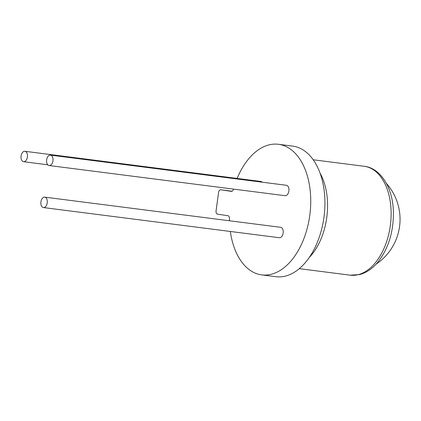 <?xml version="1.0" encoding="UTF-8"?>
<svg xmlns="http://www.w3.org/2000/svg" width="421" height="421" viewBox="0 0 421 421"><rect width="100%" height="100%" fill="white"/><g stroke="black" fill="none" stroke-linecap="round" stroke-linejoin="round"><path stroke-width="0.63" d="M230.35 231.461A65.834 40.106 -82.7 0 0 261.746 274.892L275.934 276.708A65.834 40.106 -82.7 0 0 306.062 261.73A65.834 40.106 -82.7 0 0 324.281 191.523A65.834 40.106 -82.7 0 0 292.637 146.108L278.444 144.292A65.834 40.106 -82.7 0 0 248.316 159.27A65.834 40.106 -82.7 0 0 237.134 178.43M45.815 206.364A5.247 3.2 97.3 0 1 43.416 207.558A5.247 3.2 97.3 0 1 40.895 203.938A5.247 3.2 97.3 0 1 42.347 198.338A5.247 3.2 97.3 0 1 44.747 197.144A5.247 3.2 97.3 0 1 47.268 200.764A5.247 3.2 97.3 0 1 45.815 206.364M43.416 207.558L279.349 237.728A5.247 3.2 -82.7 0 0 281.749 236.534A5.247 3.2 -82.7 0 0 283.201 230.934A5.247 3.2 -82.7 0 0 280.681 227.314L44.747 197.144M51.53 164.337A5.247 3.2 97.3 0 1 49.131 165.532A5.247 3.2 97.3 0 1 46.605 161.911A5.247 3.2 97.3 0 1 48.057 156.312A5.247 3.2 97.3 0 1 50.462 155.117A5.247 3.2 97.3 0 1 52.983 158.738A5.247 3.2 97.3 0 1 51.53 164.337M49.131 165.532L285.064 195.697A5.247 3.2 -82.7 0 0 287.464 194.507A5.247 3.2 -82.7 0 0 288.917 188.908A5.247 3.2 -82.7 0 0 286.396 185.287L50.462 155.117M25.976 160.512A5.247 3.2 97.3 0 1 23.571 161.706A5.247 3.2 97.3 0 1 21.05 158.085A5.247 3.2 97.3 0 1 22.502 152.486A5.247 3.2 97.3 0 1 24.902 151.292A5.247 3.2 97.3 0 1 27.428 154.912A5.247 3.2 97.3 0 1 25.976 160.512M233.45 189.097A65.834 40.106 -82.7 0 0 233.392 189.308A3 1.826 97.3 0 1 231.34 191.355A3 1.826 97.3 0 1 231.313 191.355L220.788 189.776A3 1.826 -82.7 0 0 220.762 189.776A3 1.826 -82.7 0 0 218.573 192.481L216.068 210.905A3 1.826 -82.7 0 0 217.473 214.147L227.998 215.72A3 1.826 97.3 0 1 229.45 218.299A65.834 40.106 -82.7 0 0 229.482 220.767M261.746 274.892A65.834 40.106 -82.7 0 0 291.869 259.915A65.834 40.106 -82.7 0 0 310.088 189.708A65.834 40.106 -82.7 0 0 278.444 144.292M262.188 182.193A5.247 3.2 -82.7 0 0 260.836 181.462L24.902 151.292M364.212 166.295C380.079 167.832 392.867 187.234 393.388 211.716C393.651 231.613 388.541 248.343 378.063 261.909C372.485 268.635 366.312 272.866 359.545 274.597L350.288 275.181A54.888 33.433 -82.7 0 0 375.406 262.693A54.888 33.433 -82.7 0 0 390.593 204.159A54.888 33.433 -82.7 0 0 364.212 166.295L313.213 159.775M320.044 173.099A54.888 33.433 97.3 0 1 311.845 254.563A54.888 33.433 97.3 0 1 309.256 257.478M220.762 189.776L232.06 191.218L220.788 189.776M23.571 161.706L47.783 164.8M350.288 275.181L299.289 268.661M376.095 264.167A53.988 53.988 0 0 0 386.42 183.445"/></g></svg>
